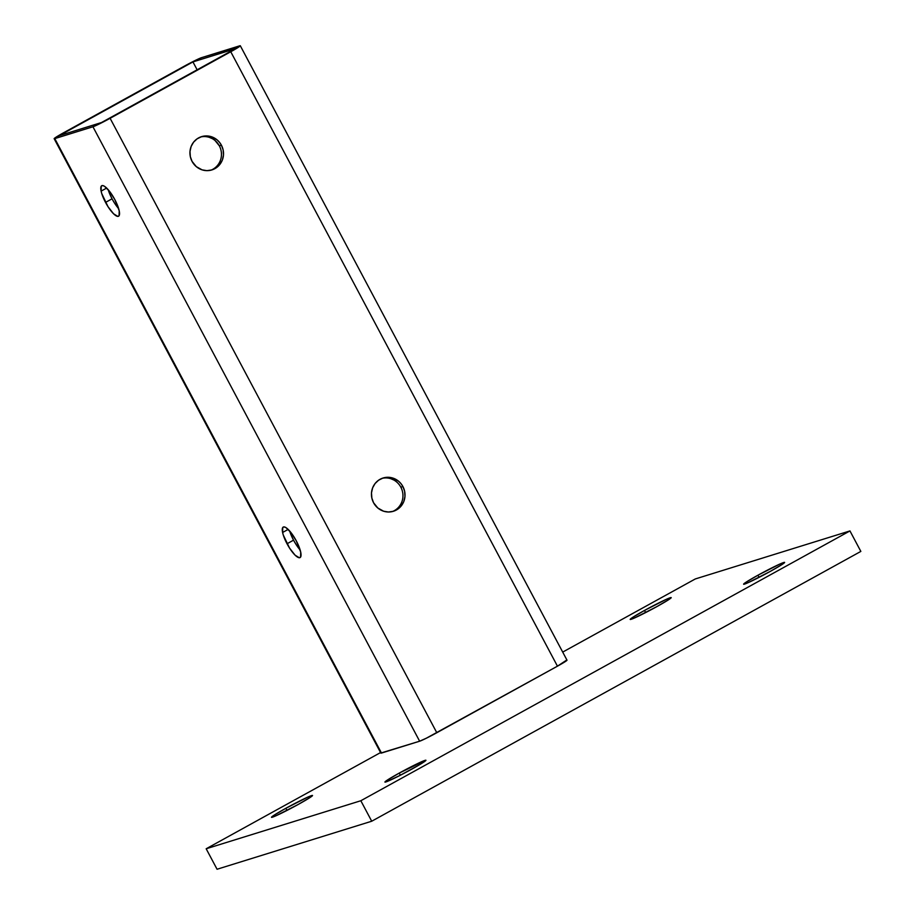 <?xml version="1.0" encoding="UTF-8"?>
<svg xmlns="http://www.w3.org/2000/svg" width="915" height="915" viewBox="0 0 915 915"><rect width="100%" height="100%" fill="white"/><g stroke="black" fill="none" stroke-linecap="round" stroke-linejoin="round"><path stroke-width="1.37" d="M210.85 170.213A17.419 16.733 72.7 0 0 219.337 145.828L221.407 145.199A17.419 16.733 -107.3 0 1 211.891 169.927A17.419 16.733 -107.3 0 1 202.124 169.87L196.302 166.644L192.058 161.383A17.419 16.733 -107.3 0 1 201.563 136.644A17.419 16.733 -107.3 0 1 211.331 136.701L209.272 137.341A17.419 16.733 72.7 0 0 200.545 136.998M392.352 511.565A17.419 16.733 72.7 0 0 400.839 487.192L402.909 486.551A17.419 16.733 -107.3 0 1 393.393 511.279A17.419 16.733 -107.3 0 1 383.625 511.222L377.803 507.997L373.56 502.735A17.419 16.733 -107.3 0 1 383.065 478.007A17.419 16.733 -107.3 0 1 392.832 478.053L390.774 478.694A17.419 16.733 72.7 0 0 382.047 478.362M109.274 192.825L112.042 198.807L105.522 202.409A17.419 4.769 61.1 0 1 101.108 191.121L101.245 186.18L102.526 185.539L104.39 186.225L109.48 191.235L114.798 199.527A17.419 4.769 61.1 0 1 119.213 210.805L119.076 215.746L117.795 216.386L113.586 213.813L108.027 206.71L101.759 193.603L101.108 191.121L106.666 188.055L101.108 191.121A17.419 4.769 61.1 0 1 101.748 185.711A17.419 4.769 61.1 0 1 114.798 199.527L119.213 210.805A17.419 4.769 61.1 0 1 118.573 216.214A17.419 4.769 61.1 0 1 118.332 216.329L118.332 216.329A17.419 4.769 61.1 0 1 105.522 202.409L112.042 198.807A17.419 4.769 -118.9 0 0 118.676 208.689M290.73 534.074L293.543 540.159L287.024 543.762A17.419 4.769 61.1 0 1 282.609 532.473L282.746 527.532L284.027 526.891L285.892 527.578L290.981 532.587L296.3 540.879A17.419 4.769 61.1 0 1 300.715 552.157L300.578 557.098L299.297 557.75L295.088 555.165L289.529 548.062L283.261 534.955L282.609 532.473L288.168 529.408L282.609 532.473A17.419 4.769 61.1 0 1 283.25 527.063A17.419 4.769 61.1 0 1 296.3 540.879L300.715 552.157A17.419 4.769 61.1 0 1 300.074 557.578A17.419 4.769 61.1 0 1 299.834 557.681L299.834 557.681A17.419 4.769 61.1 0 1 287.024 543.762L293.543 540.159A17.419 4.769 -118.9 0 0 300.177 550.041M632.494 617.511L633.066 618.597L632.494 617.511L644.515 610.442A23.23 1.258 152 0 1 671.21 597.621A23.23 1.258 152 0 1 668.911 599.531L656.89 606.599A23.23 1.258 152 0 1 630.183 619.432A23.23 1.258 152 0 1 632.494 617.511A23.23 1.258 152 0 1 644.515 610.442L666.406 599.291L671.095 597.564L668.911 599.531A23.23 1.258 152 0 1 656.89 606.599L634.987 617.762L630.298 619.489L632.494 617.511M645.647 612.581L644.515 610.442L645.647 612.581M273.802 815.379L274.374 816.455L273.802 815.379L285.823 808.311A23.23 1.258 152 0 1 312.518 795.49A23.23 1.258 152 0 1 310.219 797.4L298.199 804.468A23.23 1.258 152 0 1 271.492 817.301A23.23 1.258 152 0 1 273.802 815.379A23.23 1.258 152 0 1 285.823 808.311L307.715 797.159L312.404 795.432L310.219 797.4A23.23 1.258 152 0 1 298.199 804.468L276.296 815.631L271.618 817.347L273.802 815.379M286.955 810.45L285.823 808.311L286.955 810.45M745.908 582.295L746.48 583.37L745.908 582.295L757.929 575.226A23.23 1.258 152 0 1 784.624 562.405A23.23 1.258 152 0 1 782.325 564.315L770.304 571.383A23.23 1.258 152 0 1 743.609 584.216A23.23 1.258 152 0 1 745.908 582.295A23.23 1.258 152 0 1 757.929 575.226L779.82 564.075L784.51 562.348L782.325 564.315A23.23 1.258 152 0 1 770.304 571.383L748.413 582.546L743.723 584.262L745.908 582.295M759.061 577.365L757.929 575.226L759.061 577.365M387.217 780.163L387.788 781.238L387.217 780.163A23.23 1.258 152 0 1 399.237 773.095A23.23 1.258 152 0 1 425.933 760.262A23.23 1.258 152 0 1 423.634 762.184A23.23 1.258 152 0 1 411.613 769.252A23.23 1.258 152 0 1 384.918 782.073A23.23 1.258 152 0 1 387.217 780.163L399.237 773.095L400.37 775.222L399.237 773.095L425.818 760.216L418.624 765.272L399.706 775.565L386.61 781.707L385.032 782.131L387.217 780.163M860.843 551.413L371.719 821.224L217.061 869.25L206.172 848.765L360.83 800.739L849.955 530.929L695.297 578.955L562.702 652.098L695.297 578.955L849.955 530.929L360.83 800.739L206.172 848.765L380.56 752.565L206.172 848.765L217.061 869.25L371.719 821.224L360.83 800.739L371.719 821.224L860.843 551.413L849.955 530.929L860.843 551.413M566.374 660.264L557.452 666.177L426.379 738.188L419.642 741.207L380.88 753.022M54.157 138.691A15.486 0.835 152 0 1 63.707 132.698L54.786 138.611A15.486 0.835 152 0 1 54.157 138.691L380.857 753.125A15.486 0.835 -28 0 0 381.486 753.056L54.786 138.611L92.941 126.773L54.786 138.611L381.486 753.056L419.642 741.207L92.941 126.773L110.109 118.298A15.486 0.835 152 0 1 92.941 126.773L419.642 741.207A15.486 0.835 -28 0 0 436.81 732.732L110.109 118.298L230.752 51.743L110.109 118.298L436.81 732.732L557.452 666.177L230.752 51.743L240.279 45.864L201.529 57.668L239.673 45.83A15.486 0.835 152 0 1 240.302 45.75A15.486 0.835 152 0 1 230.752 51.743L557.452 666.177A15.486 0.835 -28 0 0 567.003 660.184L240.302 45.75M212.303 138.645L209.272 137.341L211.331 136.701A17.419 16.733 -107.3 0 1 221.407 145.199L223.123 149.888L223.466 155.093L222.311 160.136L219.886 164.38L216.386 167.719L211.88 169.938L206.904 170.647L202.124 169.87A17.419 16.733 -107.3 0 1 192.058 161.383L190.343 156.682L189.988 151.49L191.144 146.446L193.568 142.191L197.068 138.863L201.586 136.644L206.55 135.923L211.331 136.701L217.164 139.926L219.543 142.374L221.407 145.199L219.337 145.828L215.094 140.567M393.805 479.998L390.774 478.694L392.832 478.053A17.419 16.733 -107.3 0 1 402.909 486.551L404.624 491.241L404.968 496.445L403.812 501.489L401.388 505.732L397.888 509.072L393.381 511.291L388.406 512L383.625 511.222A17.419 16.733 -107.3 0 1 373.56 502.735L371.845 498.035L371.49 492.842L372.645 487.798L375.07 483.543L378.57 480.215L383.076 477.996L388.051 477.275L392.832 478.053L398.666 481.29L401.045 483.726L402.909 486.551L400.839 487.192A17.419 16.733 72.7 0 0 390.774 478.694L390.362 478.568M63.707 132.698L184.361 66.143L63.707 132.698M201.529 57.668L184.361 66.143A15.486 0.835 152 0 1 201.529 57.668M59.246 135.66L192.939 61.911L235.212 48.781L101.519 122.53L59.246 135.66L101.519 122.53L235.212 48.781L192.939 61.911L59.246 135.66M219.52 146.194L219.337 145.828A17.419 16.733 72.7 0 0 209.272 137.341L208.86 137.216M108.176 189.645A17.419 4.769 -118.9 0 0 112.042 198.807L114.558 203.107M289.666 530.997A17.419 4.769 -118.9 0 0 293.543 540.159L296.06 544.459M197.125 69.792L192.939 61.911L197.125 69.792"/></g></svg>
